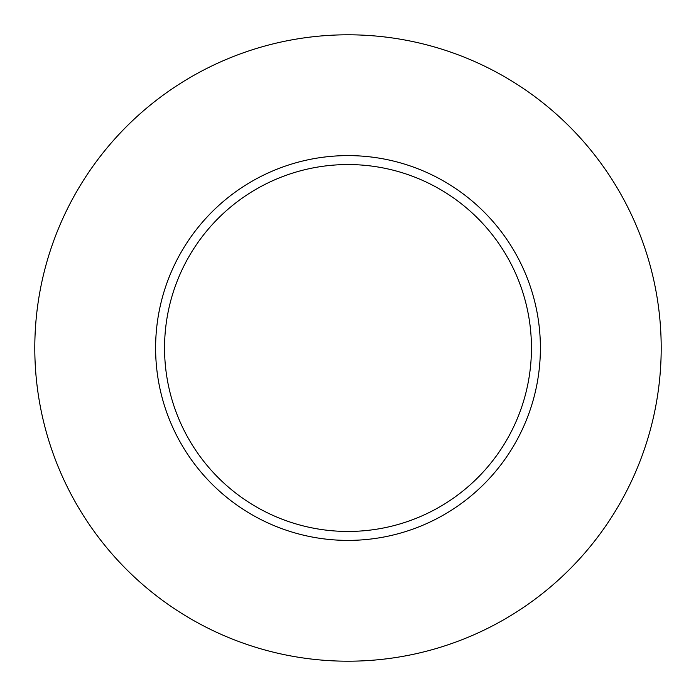 <?xml version="1.0" encoding="UTF-8"?>
<svg xmlns="http://www.w3.org/2000/svg" width="696" height="696" viewBox="0 0 696 696"><rect width="100%" height="100%" fill="white"/><g stroke="black" fill="none" stroke-linecap="round" stroke-linejoin="round"><path stroke-width="1.04" d="M531.448 348A183.448 183.448 0 0 0 348 164.552A183.448 183.448 0 0 0 164.552 348A183.448 183.448 0 0 0 348 531.448A183.448 183.448 0 0 0 531.448 348M661.2 348A313.2 313.2 0 0 0 348 34.8A313.2 313.2 0 0 0 34.8 348A313.2 313.2 0 0 0 348 661.2A313.2 313.2 0 0 0 661.2 348M540.392 348A192.392 192.392 0 0 1 348 540.392A192.392 192.392 0 0 1 155.608 348A192.392 192.392 0 0 1 348 155.608A192.392 192.392 0 0 1 540.392 348"/></g></svg>
